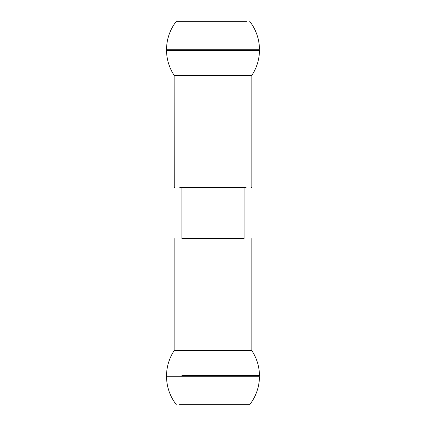 <?xml version="1.0" encoding="UTF-8"?>
<svg xmlns="http://www.w3.org/2000/svg" width="426" height="426" viewBox="0 0 426 426"><rect width="100%" height="100%" fill="white"/><g stroke="black" fill="none" stroke-linecap="round" stroke-linejoin="round"><path stroke-width="0.64" d="M244.082 238.549L244.082 187.451L181.918 187.451L181.918 238.549L244.082 238.549L244.082 187.451L246.116 187.451M181.918 49.23L166.507 49.23C166.731 38.857 169.995 29.548 176.3 21.3L246.67 21.3M176.3 404.7C169.995 396.452 166.731 387.143 166.507 376.77L259.493 376.77C259.269 387.143 256.005 396.452 249.7 404.7L179.33 404.7M174.149 238.549L174.149 350.603L251.851 350.603L251.851 238.549M250.962 187.451L251.415 187.451M251.851 187.451L251.851 75.397L174.149 75.397C169.228 67.819 166.678 59.507 166.507 50.47L166.507 49.23L259.397 49.23M174.149 75.397L174.261 187.451M174.585 187.451L175.022 187.451M179.804 187.451L181.918 187.451M258.715 49.23L257.858 49.23M256.223 49.23L250.941 49.23M245.632 49.23L244.082 49.23M181.918 375.53L259.397 375.524M258.715 375.53L257.858 375.524M256.223 375.53L250.941 375.524M245.632 375.53L244.082 375.53M251.851 75.397C256.772 67.819 259.322 59.507 259.493 50.47L166.507 50.47M166.507 376.77L166.507 375.53C166.678 366.493 169.228 358.181 174.149 350.603M249.7 21.3C256.005 29.548 259.269 38.857 259.493 49.23C258.736 49.688 258.736 50.103 259.493 50.47M251.851 350.603C256.772 358.181 259.322 366.493 259.493 375.53C258.736 375.988 258.736 376.398 259.493 376.77"/></g></svg>
